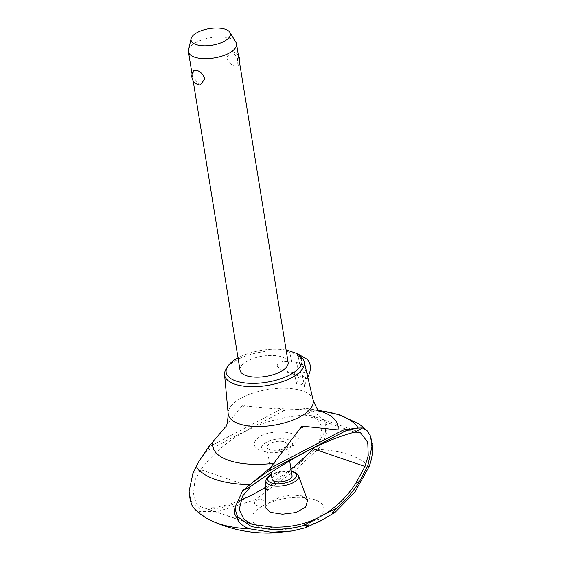 <?xml version="1.0" encoding="UTF-8"?>
<svg xmlns="http://www.w3.org/2000/svg" width="561" height="561" viewBox="0 0 561 561"><rect width="100%" height="100%" fill="white"/><g stroke="black" fill="none" stroke-linecap="round" stroke-linejoin="round"><path stroke-width="0.42" stroke-dasharray="2.81 2.1" d="M189.099 491.219L190.978 500.749L199.569 508.911L210.298 509.241C218.573 508.582 227.331 506.527 236.574 503.063L241.525 502.074L238.993 504.949L255.437 499.592L268.656 489.444L293.81 471.584L317.617 449.417C321.769 445.055 324.574 440.083 326.032 434.516L327.28 426.346L324.489 420.47L312.835 410.94L304.791 415.14L311.748 415.722L317.645 419.495L321.313 425.946L321.797 428.323L320.464 438.183L314.973 447.18M194.169 508.554L199.029 511.394L217.409 511.527L238.993 504.949M301.047 356.992A40.364 16.991 -9.2 0 0 297.758 354.833L295.899 353.171M269.497 449.634A10.154 4.271 -9.2 0 0 280.872 449.2A10.154 4.271 -9.2 0 0 286.959 444.123A10.154 4.271 -9.2 0 0 284.378 441.858A10.154 4.271 -9.2 0 0 273.004 442.292A10.154 4.271 -9.2 0 0 266.917 447.369A10.154 4.271 -9.2 0 0 269.497 449.634M265.458 451.745A15.659 6.592 -9.2 0 0 266.447 452.04A15.659 6.592 -9.2 0 0 288.88 448.407A15.659 6.592 -9.2 0 0 288.417 439.747A15.659 6.592 -9.2 0 0 266.531 442.187A15.659 6.592 -9.2 0 0 265.458 451.745M292.085 475.749A10.154 4.271 -9.2 0 0 289.504 473.484A10.154 4.271 -9.2 0 0 278.13 473.919A10.154 4.271 -9.2 0 0 272.043 478.996M292.267 433.758C284.623 430.967 269.483 431.241 260.788 435.932C252.092 441.773 251.966 446.598 260.423 450.406L261.784 450.813L278.2 450.876L293.859 445.154L298.382 438.73L292.267 433.758M265.094 507.502L268.978 502.495L278.88 497.74L291.313 494.991L302.162 495.896L307.596 500.384M248.467 522.824L200.354 506.632L196.07 502.803L193.79 495.223L193.559 492.712L194.962 480.055L200.901 469.438L192.865 473.638M281.664 408.927L276.531 408.927L242.359 405.799L239.947 408.191L225.361 427.04M318.48 521.555C324.328 518.68 317.21 518.911 312.07 521.8A36.339 15.301 -9.2 0 0 314.56 499.627A36.339 15.301 -9.2 0 0 263.768 505.293C269.792 502.712 261.58 497.242 256.524 500.391C250.627 502.965 258.684 508.518 263.768 505.293A36.339 15.301 -9.2 0 0 261.286 527.466A36.339 15.301 -9.2 0 0 312.07 521.8C306.103 524.717 313.375 524.409 318.48 521.555M268.656 489.444L265.36 489.613L270.402 485.384C280.542 478.715 290.949 470.756 301.615 461.514L297.744 463.533M301.615 461.514L315.864 448.134L325.387 430.504L325.282 423.871L324.482 420.47M285.535 410.14C283.494 410.736 282.001 410.4 281.047 409.13M208.86 446.858C208.608 448.758 207.794 450.301 206.427 451.486M299.953 364.853A6.094 4.334 -71.1 0 1 302.793 364.552A6.094 4.334 -71.1 0 1 305.289 367.981A6.094 4.334 -71.1 0 1 302.274 375.421L307.73 379.11L307.575 376.473C306.138 369.98 303.599 366.102 299.953 364.853L297.758 354.833M277.05 366.045L281.888 370.274L294.174 372.658A6.094 4.334 108.9 0 0 297.197 365.211A6.094 4.334 108.9 0 0 294.7 361.782A6.094 4.334 108.9 0 0 291.86 362.083C287.155 361.193 278.628 359.867 277.05 366.045M294.174 372.658L296.65 383.955L300.815 384.236L304.749 386.725L302.274 375.421M240.024 370.197A24.361 10.259 170.8 0 1 254.631 358.016A24.361 10.259 170.8 0 1 281.931 356.971A24.361 10.259 170.8 0 1 285.409 358.654A24.361 10.259 170.8 0 1 288.123 362.413M200.242 85.013L199.106 84.788L194.071 78.035L193.671 70.665M188.51 49.95A24.361 10.259 170.8 0 1 204.968 38.975A24.361 10.259 170.8 0 1 230.347 38.492A24.361 10.259 170.8 0 1 235.915 42.271M232.485 51.696L231.349 51.472L226.749 57.552C228.278 61.962 230.964 64.824 234.821 66.121L237.92 65.812L237.52 58.449L232.485 51.696M296.65 383.955L296.895 381.669L301.019 371.361A12.791 9.102 108.9 0 0 302.106 362.644A12.791 9.102 108.9 0 0 298.045 355.983L288.165 350.218M287.807 350.401L289.665 352.063L291.86 362.083M304.749 386.725L304.988 384.432L296.895 381.669M304.988 384.432L307.835 377.336M289.665 352.063A40.364 16.991 -9.2 0 0 226.048 369.138M286.124 350.078A38.393 16.164 -9.2 0 0 238.025 357.869M208.797 446.682L208.958 447.124M281.033 409.46L281.061 408.92L299.672 409.383L284.96 410.203L206.785 451.065L198.328 462.348M312.835 410.94L299.672 409.383M200.901 469.438C226.483 436.22 261.11 418.12 304.791 415.14M240.725 500.188C231.132 504.108 222.282 506.45 214.169 507.214L210.298 509.241M214.169 507.214L202.128 506.99M291.012 469.143L265.746 487.214M244.715 405.701L239.947 408.191M354.825 432.124L305.044 415.119M318.936 410.855A63.47 26.725 -9.2 0 0 311.481 409.2A63.47 26.725 -9.2 0 0 302.099 408.099A63.47 26.725 -9.2 0 0 276.531 408.927M250.501 486.646L200.719 469.641M325.1 411.508A84.234 35.462 -9.2 0 0 311.755 409.986A84.234 35.462 -9.2 0 0 304.427 409.698M371.452 439.677L371.74 441.535M368.914 466.941A89.627 37.734 -9.2 0 0 317.617 449.417M199.029 511.394A89.627 37.734 -9.2 0 0 212.437 521.197M298.487 475.679A16.535 6.963 -9.2 0 0 294.427 472.537A16.535 6.963 -9.2 0 0 271.314 475.118A16.535 6.963 -9.2 0 0 265.942 480.945M291.383 471.422A14.537 6.122 -9.2 0 0 272.401 474.073A14.537 6.122 -9.2 0 0 271.342 474.669M313.115 399.993A43.043 18.12 -9.2 0 0 302.274 390.898A43.043 18.12 -9.2 0 0 242.121 397.616A43.043 18.12 -9.2 0 0 228.173 413.752M309.118 374.131L301.019 371.361M306.145 358.752L298.045 355.983M281.026 409.257L208.909 446.949M252.611 494.683L236.574 503.063M270.402 485.384L254.364 493.764M190.978 500.749L191.631 504.76M325.387 430.504L326.032 434.516M266.917 447.369L270.984 472.467M291.327 471.093L281.363 471.093L271.286 474.34M200.354 506.632L250.998 523.932M281.888 370.274L307.73 379.11M192.065 74.087L193.145 80.749M237.92 65.812A8.934 8.934 0 0 0 239.533 62.397M238.453 55.728A8.934 8.934 0 0 0 231.349 51.465M294.7 361.782L302.793 364.552M311.748 415.722L360.134 432.258M302.099 408.099C313.704 409.565 319.728 410.82 320.184 411.858M311.481 409.2L318.452 410.379M288.88 448.407L293.859 445.154M266.447 452.04L261.784 450.813M286.959 444.123L289.665 460.812M311.755 409.986L322.848 411.129"/><path stroke-width="0.84" d="M371.74 441.535L372.56 450.413C372.224 456.366 371.01 461.878 368.914 466.948M238.025 357.869A38.393 16.164 -9.2 0 0 227.528 366.691L226.048 369.138A40.364 16.991 -9.2 0 0 224.561 374.699L228.173 413.752A43.043 18.12 -9.2 0 0 228.18 413.829C227.717 422.321 226.777 426.718 225.361 427.04L208.797 446.682L198.328 462.348L192.865 473.638L189.099 491.219L190.235 499.998L191.631 504.76L194.169 508.554C199.443 513.939 205.529 518.161 212.437 521.197A89.627 37.734 -9.2 0 0 212.465 521.211A89.627 37.734 -9.2 0 0 250.325 528.918C245.255 527.599 241.202 524.844 238.159 520.657L234.4 513.315L235.213 506.976L242.682 490.658L270.416 467.734L301.874 426.129L337.974 429.915A63.47 26.725 -9.2 0 0 321.895 411.774A63.47 26.725 -9.2 0 0 318.936 410.855M224.561 374.699A40.364 16.991 -9.2 0 0 234.884 384.194A40.364 16.991 -9.2 0 0 280.633 382.293A40.364 16.991 -9.2 0 0 304.216 361.796A40.364 16.991 -9.2 0 0 301.047 356.992L298.866 355.134A38.393 16.164 -9.2 0 0 295.899 353.171L287.807 350.401A38.393 16.164 -9.2 0 0 286.124 350.078M227.528 366.691A38.393 16.164 -9.2 0 0 235.936 381.01A38.393 16.164 -9.2 0 0 284.722 377.28A38.393 16.164 -9.2 0 0 298.866 355.134M270.984 472.467L272.043 478.996A10.154 4.271 -9.2 0 0 274.624 481.261A10.154 4.271 -9.2 0 0 285.991 480.826A10.154 4.271 -9.2 0 0 292.085 475.749L289.665 460.812M298.487 475.679L307.596 500.384L305.626 507.186L295.977 512.53L282.499 514.206L270.626 512.375L265.094 507.502L265.942 480.945A16.535 6.963 -9.2 0 0 270.185 485.209A16.535 6.963 -9.2 0 0 293.298 482.628A16.535 6.963 -9.2 0 0 298.487 475.679L296.327 473.014L291.327 471.093M337.967 429.915L343.304 429.985M342.68 430.525L342.673 429.971L358.213 428.078A84.234 35.462 -9.2 0 0 338.914 414.923A84.234 35.462 -9.2 0 0 325.1 411.508L318.452 410.379M196.133 466.303A84.234 35.462 -9.2 0 0 215.431 479.452A84.234 35.462 -9.2 0 0 249.911 484.676M212.773 442.25A63.47 26.725 -9.2 0 0 228.853 460.392A63.47 26.725 -9.2 0 0 274.217 463.239M358.213 428.078L362.651 427.959L354.615 432.159C324.903 439.915 290.275 458.014 250.725 486.457L242.443 496.275L239.505 508.406L239.82 510.952L243.818 519.114L250.998 523.932L253.635 524.591L248.467 522.824M368.914 466.941L354.685 492.425L335.233 512.193L322.217 519.998L305.57 527.698L308.452 524.942L302.849 525.706C292.106 528.658 280.591 529.773 268.305 529.058L251.503 526.653L237.506 516.639L235.543 510.482L235.213 506.976M253.635 524.591L272.176 527.038C289.027 527.761 304.595 524.521 318.886 517.326L320.64 516.408C334.714 508.785 346.418 497.768 355.758 483.358L364.987 466.422L368.233 455.658L367.827 444.053L367.259 441.64L360.134 432.258L354.615 432.166M364.987 466.422L313.466 448.821L297.744 463.533L291.012 469.143M314.973 447.18L313.466 448.821M250.725 486.457L242.682 490.658M266.847 472.124C268.824 471.149 270.044 469.746 270.493 467.916M342.673 430.189C343.437 431.395 344.531 431.591 345.955 430.778M362.651 427.959L367.266 430.855L370.604 436.227L371.908 446.402L367.799 465.875L359.629 481.331C352.967 491.948 345.317 500.847 336.677 508.028L332.287 512.481L335.233 512.193M229.884 32.377A19.93 8.394 -9.2 0 0 225.333 29.284A19.93 8.394 -9.2 0 0 204.569 29.677A19.93 8.394 -9.2 0 0 191.105 38.66A19.93 8.394 -9.2 0 0 196.119 44.55A19.93 8.394 -9.2 0 0 219.954 43.19A19.93 8.394 -9.2 0 0 229.884 32.377L235.915 42.271A24.361 10.259 170.8 0 1 236.539 43.926L288.123 362.413A24.361 10.259 170.8 0 1 273.509 374.594A24.361 10.259 170.8 0 1 246.216 375.639A24.361 10.259 170.8 0 1 240.024 370.197L193.145 80.749M193.671 70.665L196.771 70.356C200.628 71.661 203.313 74.515 204.842 78.926L200.242 85.013A8.934 8.934 0 0 1 193.671 70.665M236.539 43.926A24.361 10.259 170.8 0 1 221.925 56.114A24.361 10.259 170.8 0 1 194.632 57.159A24.361 10.259 170.8 0 1 188.44 51.717A24.361 10.259 170.8 0 1 188.51 49.95L191.105 38.66M296.257 352.981L306.145 358.752A12.791 9.102 -71.1 0 1 310.198 365.414A12.791 9.102 -71.1 0 1 309.118 374.131L307.835 377.336M265.746 487.214L252.611 494.683L240.725 500.188M359.629 481.331L355.758 483.358M272.176 527.038L268.305 529.058M270.605 468.19L270.416 467.734M304.686 426.192L299.918 428.681M254.084 481.401L267.373 471.766L345.555 430.904L355.429 428.429M305.57 527.698L292.442 530.937L271.412 532.263L250.325 528.918M370.597 436.227L372.097 443.66M271.342 474.669A14.537 6.122 -9.2 0 0 271.924 483.105A14.537 6.122 -9.2 0 0 291.727 480.672A14.537 6.122 -9.2 0 0 292.716 471.808A14.537 6.122 -9.2 0 0 291.383 471.422M228.18 413.829A43.043 18.12 -9.2 0 0 239.182 423.878A43.043 18.12 -9.2 0 0 299.336 417.16A43.043 18.12 -9.2 0 0 313.129 400.07A43.043 18.12 -9.2 0 0 313.115 399.993L304.216 361.796M336.677 508.028L320.64 516.408M318.886 517.326L302.849 525.706M342.666 430.322L270.549 468.007M237.506 516.639L238.159 520.657M371.908 446.402L372.56 450.413M316.881 522.782L322.217 519.998M188.44 51.717L192.065 74.087M239.533 62.397A8.934 8.934 0 0 0 238.453 55.728M190.228 499.998L189.583 496.015M292.442 530.937L273.375 532.95C252.162 533.77 231.861 529.857 212.465 521.211M320.184 411.858C318.851 412.216 316.502 408.289 313.129 400.07M271.755 474.094C267.681 476.499 265.739 478.785 265.942 480.945M322.848 411.129L340.218 415.021L359.482 424.249L367.266 430.855"/></g></svg>
